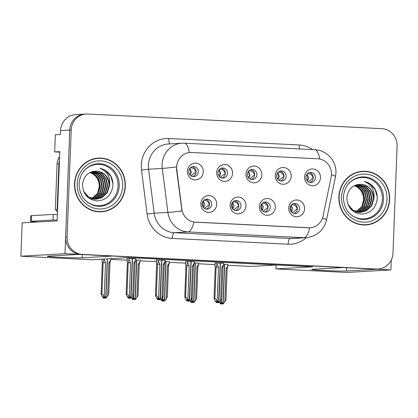 <?xml version="1.0" encoding="UTF-8"?>
<svg xmlns="http://www.w3.org/2000/svg" width="418" height="418" viewBox="0 0 418 418"><rect width="100%" height="100%" fill="white"/><g stroke="black" fill="none" stroke-linecap="round" stroke-linejoin="round"><path stroke-width="0.63" d="M247.346 174.29A5.042 4.765 86.7 0 0 252.394 179.562A5.042 4.765 86.7 0 0 256.866 174.766A5.042 4.765 86.7 0 0 251.814 169.499A5.042 4.765 86.7 0 0 247.346 174.29M250.727 169.698A5.042 4.765 -93.3 0 1 254.666 174.891A5.042 4.765 -93.3 0 1 251.286 179.489M245.998 174.029A8.402 7.937 86.7 0 0 253.611 182.812A8.402 7.937 86.7 0 0 261.867 174.818A8.402 7.937 86.7 0 0 254.254 166.035A8.402 7.937 86.7 0 0 245.998 174.029M260.775 206.79A5.042 4.765 86.7 0 0 265.822 212.062A5.042 4.765 86.7 0 0 270.294 207.265A5.042 4.765 86.7 0 0 265.247 201.999A5.042 4.765 86.7 0 0 260.775 206.79M264.155 202.197A5.042 4.765 -93.3 0 1 268.1 207.391A5.042 4.765 -93.3 0 1 264.714 211.989M259.432 206.529A8.402 7.937 86.7 0 0 267.039 215.312A8.402 7.937 86.7 0 0 275.295 207.318A8.402 7.937 86.7 0 0 267.687 198.534A8.402 7.937 86.7 0 0 259.432 206.529M276.643 175.753A5.042 4.765 86.7 0 0 281.69 181.02A5.042 4.765 86.7 0 0 286.163 176.229A5.042 4.765 86.7 0 0 281.115 170.957A5.042 4.765 86.7 0 0 276.643 175.753M280.023 171.155A5.042 4.765 -93.3 0 1 283.968 176.354A5.042 4.765 -93.3 0 1 280.588 180.947M275.3 175.487A8.402 7.937 86.7 0 0 282.913 184.275A8.402 7.937 86.7 0 0 291.168 176.281A8.402 7.937 86.7 0 0 283.556 167.493A8.402 7.937 86.7 0 0 275.3 175.487M305.945 177.211A5.042 4.765 86.7 0 0 310.992 182.483A5.042 4.765 86.7 0 0 315.465 177.687A5.042 4.765 86.7 0 0 310.417 172.42A5.042 4.765 86.7 0 0 305.945 177.211M309.325 172.618A5.042 4.765 -93.3 0 1 313.27 177.812A5.042 4.765 -93.3 0 1 309.884 182.41M304.602 176.95A8.402 7.937 86.7 0 0 312.209 185.733A8.402 7.937 86.7 0 0 320.465 177.739A8.402 7.937 86.7 0 0 312.857 168.956A8.402 7.937 86.7 0 0 304.602 176.95M218.044 172.833A5.042 4.765 86.7 0 0 223.092 178.099A5.042 4.765 86.7 0 0 227.564 173.308A5.042 4.765 86.7 0 0 222.517 168.036A5.042 4.765 86.7 0 0 218.044 172.833M221.425 168.235A5.042 4.765 -93.3 0 1 225.37 173.433A5.042 4.765 -93.3 0 1 221.989 178.026M216.702 172.571A8.402 7.937 86.7 0 0 224.309 181.355A8.402 7.937 86.7 0 0 232.565 173.36A8.402 7.937 86.7 0 0 224.957 164.577A8.402 7.937 86.7 0 0 216.702 172.571M188.743 171.375A5.042 4.765 86.7 0 0 193.79 176.642A5.042 4.765 86.7 0 0 198.263 171.845A5.042 4.765 86.7 0 0 193.215 166.578A5.042 4.765 86.7 0 0 188.743 171.375M192.123 166.777A5.042 4.765 -93.3 0 1 196.068 171.97A5.042 4.765 -93.3 0 1 192.688 176.568M187.4 171.108A8.402 7.937 86.7 0 0 195.013 179.897A8.402 7.937 86.7 0 0 203.268 171.897A8.402 7.937 86.7 0 0 195.655 163.114A8.402 7.937 86.7 0 0 187.4 171.108M202.171 203.874A5.042 4.765 86.7 0 0 207.224 209.141A5.042 4.765 86.7 0 0 211.691 204.345A5.042 4.765 86.7 0 0 206.644 199.078A5.042 4.765 86.7 0 0 202.171 203.874M205.557 199.276A5.042 4.765 -93.3 0 1 209.496 204.47A5.042 4.765 -93.3 0 1 206.116 209.068M200.828 203.608A8.402 7.937 86.7 0 0 208.441 212.396A8.402 7.937 86.7 0 0 216.696 204.397A8.402 7.937 86.7 0 0 209.084 195.614A8.402 7.937 86.7 0 0 200.828 203.608M231.473 205.332A5.042 4.765 86.7 0 0 236.52 210.599A5.042 4.765 86.7 0 0 240.993 205.808A5.042 4.765 86.7 0 0 235.945 200.535A5.042 4.765 86.7 0 0 231.473 205.332M234.853 200.734A5.042 4.765 -93.3 0 1 238.798 205.933A5.042 4.765 -93.3 0 1 235.418 210.526M230.13 205.071A8.402 7.937 86.7 0 0 237.743 213.854A8.402 7.937 86.7 0 0 245.998 205.86A8.402 7.937 86.7 0 0 238.385 197.077A8.402 7.937 86.7 0 0 230.13 205.071M290.071 208.253A5.042 4.765 86.7 0 0 295.124 213.52A5.042 4.765 86.7 0 0 299.591 208.728A5.042 4.765 86.7 0 0 294.544 203.456A5.042 4.765 86.7 0 0 290.071 208.253M293.457 203.655A5.042 4.765 -93.3 0 1 297.397 208.854A5.042 4.765 -93.3 0 1 294.016 213.446M288.728 207.986A8.402 7.937 86.7 0 0 296.341 216.775A8.402 7.937 86.7 0 0 304.597 208.781A8.402 7.937 86.7 0 0 296.984 199.992A8.402 7.937 86.7 0 0 288.728 207.986M176.699 166.876A15.121 14.29 86.7 0 0 176.814 169.509L181.84 208.99A15.121 14.29 86.7 0 0 195.425 222.167L308.557 227.805A15.121 14.29 86.7 0 0 310.004 227.8A15.121 14.29 86.7 0 0 323.098 216.028L331.134 177.201A15.121 14.29 86.7 0 0 317.753 158.777L191.559 152.486A15.121 14.29 86.7 0 0 190.112 152.492A15.121 14.29 86.7 0 0 176.699 166.876M59.764 152.178L54.664 151.922L55.322 134.81L60.443 134.518L60.594 130.599A16.804 15.879 86.7 0 1 75.496 114.616L84.645 114.093A16.804 15.879 86.7 0 0 69.743 130.076L64.994 253.684L78.85 254.374L48.295 256.129A17.922 0.59 -177.8 0 0 47.312 256.286A17.922 0.59 -177.8 0 0 62.24 257.441A17.922 0.59 -177.8 0 0 82.142 257.817L112.698 256.062L343.183 267.546L312.627 269.302A17.922 0.59 -177.8 0 0 311.645 269.458A17.922 0.59 -177.8 0 0 326.573 270.613A17.922 0.59 -177.8 0 0 346.475 270.989L377.031 269.234L390.887 269.923L391.269 260.017M54.664 151.922L59.784 151.629L57.125 220.876L22.18 222.878L20.9 256.213L64.994 253.684M20.9 256.213L91.772 259.745L128.545 257.64L312.701 266.815L275.927 268.92L346.794 272.452L390.887 269.923M227.941 265.242L251.521 266.418L276.251 264.996M110.739 259.4L127.088 260.215M140.04 260.858L156.384 261.673M169.342 262.321L185.686 263.136M198.639 263.779L214.988 264.594M275.927 268.92L276.079 265.007M198.665 263.115L194.365 262.849M169.363 261.658L165.068 261.386M140.067 260.195L135.766 259.928M227.967 264.573L223.667 264.307M194.407 261.788L185.749 261.579M165.11 260.33L156.447 260.116M135.808 258.867L127.145 258.658M223.708 263.251L215.045 263.037M74.545 183.674A26.883 25.404 86.7 0 0 101.475 211.78A26.883 25.404 86.7 0 0 125.322 186.203A26.883 25.404 86.7 0 0 98.392 158.103A26.883 25.404 86.7 0 0 74.545 183.674M100.738 211.811A26.883 25.404 86.7 0 0 105.263 210.97M338.883 196.847A26.883 25.404 86.7 0 0 365.807 224.952A26.883 25.404 86.7 0 0 389.654 199.376A26.883 25.404 86.7 0 0 362.73 171.275A26.883 25.404 86.7 0 0 338.883 196.847M365.076 224.983A26.883 25.404 86.7 0 0 369.596 224.142M319.707 159.018A19.599 6.38 -87.1 0 0 314.785 149.696L184.364 143.196A19.599 6.38 92.9 0 1 189.291 152.554L189.95 152.502M309.837 227.81L309.764 227.815A19.599 6.38 92.9 0 1 303.891 237.706L188.016 231.933A22.4 21.166 -93.3 0 1 167.895 212.407A19.599 0.47 -7.3 0 0 181.966 210.923L176.553 169.525L176.798 164.655M86.108 114.009L84.645 114.093A16.804 15.879 86.7 0 0 69.743 130.076L65.636 236.907A16.804 15.879 86.7 0 0 80.857 254.478L375.019 269.135A16.804 15.879 86.7 0 0 376.628 269.129L378.091 269.046A16.804 15.879 86.7 0 0 392.998 253.062L397.1 146.232A16.804 15.879 86.7 0 0 381.88 128.66L87.717 114.004A16.804 15.879 86.7 0 0 86.108 114.009A16.804 15.879 86.7 0 0 71.206 129.993L67.099 236.823A16.804 15.879 86.7 0 0 82.32 254.395L376.487 269.051A16.804 15.879 86.7 0 0 378.091 269.046M310.004 227.8L193.889 222.042A19.599 6.38 -87.1 0 1 188.016 231.933L174.296 232.721L290.17 238.495A22.4 21.166 86.7 0 0 292.313 238.485L306.033 237.701A22.4 21.166 -93.3 0 1 303.891 237.706L290.17 238.495A5.601 1.824 -87.1 0 0 288.122 244.196L172.253 238.417A28.001 26.459 -93.3 0 1 147.094 214.011L141.498 170.021A28.001 26.459 -93.3 0 1 168.804 138.499L299.225 144.994A5.601 1.824 -87.1 0 0 299.612 148.939M366.581 171.646A26.883 25.404 86.7 0 0 361.998 171.328M102.248 158.474A26.883 25.404 86.7 0 0 97.66 158.156M292.354 212.778L297.334 208.843C296.331 206.1 294.565 204.721 292.03 204.7L292.224 204.256M291.665 204.705L292.03 204.7M216.942 262.859L216.895 264.04L218.473 267.159L217.188 300.589L218.588 302.522L217.856 302.564L216.858 301.185L216.127 301.226L217.125 302.606L217.747 302.413M220.432 263.032L218.912 302.538L220.573 300.761L221.665 298.75L222.872 267.447L221.853 267.327L220.573 300.761M223.708 263.194L223.667 264.38L221.853 267.327M223.667 264.38L222.872 267.447M216.895 264.04L216.101 267.112L214.899 298.41L214.058 298.457L215.26 267.159L215.014 265.451M217.559 302.632L217.125 302.606M214.058 298.457L214.993 300.714L216.393 302.648M218.588 302.522L220.218 263.021M218.18 302.559L219.022 302.543M214.899 298.41L217.188 300.589M218.473 267.159L216.101 267.112M218.703 302.527L217.856 302.564M218.18 302.58L218.912 302.538M221.55 299.142L221.446 301.916L222.961 303.855L224.476 264.348M222.961 303.855L222.115 303.891L221.117 302.512L220.385 302.554L221.383 303.933L220.652 303.975L222.005 303.74M222.846 303.849L222.115 303.891M223.28 303.87L222.439 303.907L223.28 303.87L225.924 300.077L227.131 268.774L226.112 268.654L227.92 265.707L227.131 268.774M224.691 264.359L223.17 303.865M220.479 300.866L221.446 301.916M219.345 302.177L220.652 303.975M221.383 303.933L221.817 303.954M224.827 302.083L226.112 268.654M227.92 265.707L227.967 264.521M313.27 177.817L313.202 177.812C312.194 175.069 310.428 173.689 307.899 173.663L307.533 173.669M313.202 177.812L308.223 181.736M263.058 211.315L268.032 207.385C267.034 204.642 265.263 203.263 262.729 203.237L262.922 202.798M262.363 203.242L262.729 203.237M187.64 261.396L187.593 262.582L189.171 265.696L187.886 299.131L189.291 301.065L188.56 301.106L187.557 299.727L186.825 299.769L187.828 301.148L188.45 300.955M191.13 261.574L189.615 301.08L191.272 299.298L192.369 297.287L193.571 265.989L192.557 265.864L191.272 299.298M194.412 261.736L194.365 262.917L192.557 265.864M194.365 262.917L193.571 265.989M187.593 262.582L186.799 265.649L185.597 296.952L184.756 296.999L185.958 265.702L185.717 263.988M188.262 301.169L187.828 301.148M184.756 296.999L185.691 299.257L187.097 301.19M189.291 301.065L190.921 261.563M188.884 301.101L189.725 301.085M185.597 296.952L187.886 299.131M189.171 265.696L186.799 265.649M189.401 301.07L188.56 301.106M188.879 301.122L189.615 301.08M233.756 209.857L238.735 205.922C237.732 203.185 235.966 201.8 233.427 201.779L233.625 201.335M233.066 201.784L233.427 201.779M158.338 259.939L158.297 261.119L159.869 264.239L158.584 297.668L159.989 299.601L159.258 299.649L158.255 298.269L157.523 298.311L158.526 299.69L159.148 299.492M161.829 260.111L160.313 299.622L161.97 297.841L163.067 295.829L164.269 264.531L163.255 264.406L161.97 297.841M165.11 260.278L165.063 261.459L163.255 264.406M165.063 261.459L164.269 264.531M158.297 261.119L157.502 264.192L156.301 295.489L155.459 295.542L156.661 264.239L156.416 262.53M158.96 299.711L158.526 299.69M155.459 295.542L156.389 297.799L157.795 299.732M159.989 299.601L161.62 260.101M159.582 299.638L160.423 299.628M156.301 295.489L158.584 297.668M159.869 264.239L157.502 264.192M160.099 299.612L159.258 299.649M159.582 299.664L160.313 299.622M204.454 208.394L209.434 204.465C208.43 201.722 206.664 200.342 204.13 200.321L204.324 199.877M203.765 200.326L204.13 200.321M129.042 258.481L128.995 259.662L130.573 262.776L129.287 296.21L130.693 298.144L129.956 298.186L128.958 296.806L128.227 296.848L129.225 298.227L129.846 298.034M132.532 258.653L131.012 298.159L132.673 296.378L133.77 294.371L134.972 263.068L133.953 262.948L132.673 296.378M135.808 258.815L135.766 260.001L133.953 262.948M135.766 260.001L134.972 263.068M128.995 259.662L128.201 262.734L126.999 294.032L126.158 294.079L127.359 262.781L127.114 261.072M129.658 298.248L129.225 298.227M126.158 294.079L127.093 296.336L128.493 298.269M130.693 298.144L132.318 258.643M126.999 294.032L129.287 296.21M130.573 262.776L128.201 262.734M130.803 298.149L129.956 298.186M192.249 297.684L192.144 300.458L193.659 302.397L195.175 262.885M193.659 302.397L192.818 302.433L191.815 301.054L191.083 301.096L192.087 302.475L191.355 302.517L192.703 302.282M193.55 302.392L192.818 302.433M193.983 302.413L193.137 302.449L193.983 302.413L196.627 298.614L197.829 267.316L196.815 267.191L198.623 264.244L197.829 267.316M195.389 262.896L193.868 302.407M191.178 299.403L192.144 300.458M190.044 300.714L191.355 302.517M192.087 302.475L192.52 302.496M195.53 300.626L196.815 267.191M198.623 264.244L198.67 263.063M283.968 176.354L283.906 176.349C282.897 173.611 281.126 172.226 278.602 172.2L278.231 172.206M283.906 176.349L278.926 180.278M162.952 296.221L162.842 298.995L164.358 300.934L165.878 261.428M164.358 300.934L163.516 300.97L162.513 299.591L161.782 299.633L162.785 301.012L162.053 301.054L163.407 300.819M164.248 300.929L163.516 300.97M164.682 300.95L163.84 300.986L164.682 300.95L167.325 297.156L168.527 265.853L167.513 265.733L169.321 262.786L168.527 265.853M166.087 261.438L164.572 300.944M161.881 297.945L162.842 298.995M160.747 299.257L162.053 301.054M162.785 301.012L163.219 301.033M166.228 299.163L167.513 265.733M169.321 262.786L169.368 261.6M254.666 174.896L254.604 174.891C253.595 172.148 251.829 170.769 249.3 170.743L248.935 170.748M254.604 174.891L249.624 178.815M133.65 294.763L133.546 297.538L135.061 299.476L136.576 259.97M135.061 299.476L134.215 299.513L133.217 298.133L132.485 298.175L133.483 299.554L132.752 299.596L134.105 299.361M134.946 299.471L134.215 299.513M135.38 299.492L134.539 299.528L135.38 299.492L138.024 295.693L139.231 264.395L138.212 264.27L140.025 261.323L139.231 264.395M136.791 259.98L135.27 299.487M132.579 296.482L133.546 297.538M131.445 297.794L132.752 299.596M133.483 299.554L133.917 299.575M136.932 297.705L138.212 264.27M140.025 261.323L140.067 260.142M225.37 173.433L225.302 173.433C224.294 170.69 222.528 169.306 220.004 169.28L219.633 169.285M225.302 173.433L220.328 177.357M103.972 259.045L105.529 262.645L104.244 296.075L105.759 298.013L107.264 258.857M105.759 298.013L104.918 298.05L103.915 296.67L103.183 296.717L104.186 298.091L103.455 298.138L104.808 297.898M105.649 298.008L104.918 298.05M106.083 298.034L105.237 298.071L106.083 298.034L108.727 294.235L109.929 262.938L108.915 262.812L110.723 259.865L109.929 262.938M107.478 258.846L105.973 298.029M103.951 259.526L103.157 262.598L101.955 293.896L104.244 296.075M105.529 262.645L103.157 262.598M102.076 260.936L102.144 259.15M103.455 298.138L102.049 296.2L101.114 293.948L102.316 262.645L102.049 261.516M101.955 293.896L101.114 293.948M104.186 298.091L104.62 298.118M107.63 296.247L108.915 262.812M110.723 259.865L110.77 258.679M196.068 171.976L196.005 171.97C194.997 169.233 193.226 167.848 190.702 167.822L190.331 167.827M196.005 171.97L191.026 175.894M57.151 220.176A11.202 0.371 2.2 0 1 53.086 219.999L53.3 214.408L31.418 215.662A11.202 0.371 -177.8 0 0 30.801 215.761L30.587 221.352A11.202 0.371 -177.8 0 0 37.86 221.979M53.3 214.408A11.202 0.371 -177.8 0 0 57.365 214.586M53.086 219.999L31.204 221.258A11.202 0.371 -177.8 0 0 30.587 221.352M57.553 209.716A11.202 10.586 86.7 0 0 57.13 209.721L58.891 163.861A11.202 10.586 -93.3 0 1 59.434 160.747M59.57 157.184A11.202 10.586 86.7 0 0 57.062 163.966L55.301 209.831L57.13 209.721M57.543 209.998A11.202 10.586 86.7 0 0 55.301 209.831M82.492 172.937A20.722 19.583 -93.3 0 1 104.787 165.46A20.722 19.583 -93.3 0 1 118.038 186A20.722 19.583 -93.3 0 1 105.158 204.543A20.722 19.583 -93.3 0 1 83.976 198.858M109.495 185.811A14.003 13.23 86.7 0 0 96.809 171.166C88.574 171.323 83.809 175.748 82.503 184.432C82.916 194.109 87.717 199.605 96.913 200.917C106.031 200.353 111.355 195.342 112.881 185.885C113.142 182.149 112.348 178.679 110.498 175.487C107.881 171.605 104.369 169.217 99.959 168.323C107.379 171.375 110.556 177.206 109.495 185.811L107.306 192.719L102.117 197.609L96.647 199.151L88.59 196.967L83.506 191.036M90.142 172.618A14.003 13.23 -93.3 0 0 89.922 172.535L90.142 172.618C96.035 175.095 99.097 179.709 99.322 186.465L97.425 193.691M74.812 183.69A26.6 25.137 -93.3 0 1 98.408 158.38A26.6 25.137 -93.3 0 1 125.055 186.193A26.6 25.137 -93.3 0 1 101.459 211.498A26.6 25.137 -93.3 0 1 74.812 183.69M93.141 158.997A26.6 25.137 -93.3 0 1 96.945 158.464L98.408 158.38M90.8 172.111L94.51 173.878L98.998 179.244L100.346 186.334L98.157 193.247L92.968 198.132L92.028 198.592M90.581 172.211L94.05 173.904L98.538 179.27L99.892 186.36L97.697 193.273L91.793 198.513M91.673 171.777L96.339 173.773L100.827 179.139L102.18 186.229L99.986 193.142L94.797 198.027L92.958 198.843M91.453 171.855L95.879 173.799L100.372 179.165L101.72 186.256L99.526 193.168L94.337 198.054L92.728 198.785M92.519 171.516L98.167 173.669L102.656 179.035L104.009 186.125L101.814 193.038L96.626 197.923L93.888 199.02M92.31 171.573L97.707 173.695L102.201 179.061L103.549 186.151L101.36 193.064L96.171 197.949L93.658 198.984M93.298 171.338L99.996 173.564L104.484 178.93L105.838 186.02L103.643 192.933L98.455 197.819L94.813 199.13M93.12 171.375L99.536 173.59L104.03 178.956L105.378 186.047L103.189 192.959L98 197.845L94.583 199.109M93.486 171.302L101.825 173.46L106.318 178.826L107.666 185.916L105.472 192.829L100.283 197.714L95.732 199.172M94.818 199.261L89.243 198.362M93.904 171.265L101.37 173.486L105.858 178.852L107.212 185.942L105.017 192.855L99.829 197.74L95.503 199.167M96.809 171.166C104.657 172.404 108.732 177.295 109.041 185.838L106.846 192.745L101.658 197.636L96.422 199.167M96.192 199.177L88.13 196.993L85.544 194.793M101.459 211.498L99.991 211.581A26.6 25.137 -93.3 0 1 96.156 211.492M56.42 209.846A2.801 2.644 86.7 0 0 57.465 212.062M59.575 157.142A2.801 2.644 86.7 0 0 58.405 158.955M99.959 168.323L105.759 170.769L110.749 176.312L112.923 183.789M346.825 186.109A20.722 19.583 -93.3 0 1 369.125 178.632A20.722 19.583 -93.3 0 1 382.371 199.172A20.722 19.583 -93.3 0 1 369.491 217.715A20.722 19.583 -93.3 0 1 348.309 212.03M373.828 198.984A14.003 13.23 86.7 0 0 361.147 184.338C352.912 184.495 348.142 188.915 346.835 197.604C347.248 207.281 352.055 212.778 361.251 214.089C370.364 213.525 375.688 208.514 377.214 199.057C377.48 195.321 376.681 191.852 374.831 188.659C372.213 184.777 368.702 182.389 364.297 181.496C371.712 184.547 374.889 190.373 373.828 198.984L371.639 205.891L366.45 210.776L360.985 212.323L352.923 210.139L347.839 204.209M354.474 185.791A14.003 13.23 -93.3 0 0 354.255 185.707L354.474 185.791C360.368 188.267 363.43 192.881 363.655 199.637L361.763 206.863M339.144 196.862A26.6 25.137 -93.3 0 1 362.746 171.552A26.6 25.137 -93.3 0 1 389.388 199.365A26.6 25.137 -93.3 0 1 365.792 224.67A26.6 25.137 -93.3 0 1 339.144 196.862M357.479 172.169A26.6 25.137 -93.3 0 1 361.283 171.636L362.746 171.552M355.133 185.284L358.843 187.05L363.331 192.416L364.684 199.506L362.49 206.419L357.301 211.304L356.361 211.764M354.913 185.383L358.383 187.076L362.876 192.442L364.224 199.532L362.035 206.445L356.126 211.686M356.005 184.949L360.671 186.945L365.16 192.311L366.513 199.402L364.318 206.314L359.13 211.2L357.291 212.015M355.786 185.022L360.211 186.971L364.705 192.337L366.053 199.428L363.864 206.34L358.675 211.226L357.061 211.957M356.857 184.688L362.5 186.841L366.994 192.207L368.342 199.297L366.147 206.21L360.959 211.095L358.221 212.192M356.643 184.746L362.045 186.867L366.534 192.233L367.882 199.323L365.693 206.236L360.504 211.121L357.991 212.151M357.636 184.51L364.329 186.736L368.822 192.102L370.17 199.193L367.981 206.105L362.787 210.991L359.146 212.302M357.453 184.547L363.874 186.762L368.362 192.128L369.716 199.219L367.521 206.131L362.333 211.017L358.916 212.281M357.818 184.474L366.158 186.632L370.651 191.998L371.999 199.088L369.81 205.996L364.621 210.886L360.065 212.344M359.156 212.428L353.576 211.534M358.236 184.437L365.703 186.658L370.191 192.024L371.545 199.114L369.35 206.022L364.162 210.912L359.835 212.339M361.147 184.338C368.99 185.576 373.065 190.467 373.373 199.01L371.179 205.917L365.99 210.803L360.755 212.334M360.525 212.349L352.463 210.165L349.882 207.965M365.792 224.67L364.329 224.753A26.6 25.137 -93.3 0 1 360.488 224.665M364.297 181.496L370.092 183.941L375.082 189.485L377.255 196.956M176.814 169.509L176.553 169.525M82.268 254.546L82.142 257.817M60.594 130.599L71.206 129.993M181.84 208.99L181.574 209.005M346.606 267.719L346.475 270.989M299.225 144.994A28.001 26.459 -93.3 0 1 312.57 149.587M147.094 214.011L154.174 213.196L167.895 212.407L162.294 168.417A22.4 21.166 -93.3 0 1 162.121 164.52A22.4 21.166 -93.3 0 1 181.997 143.207L168.276 143.996A22.4 21.166 86.7 0 0 148.4 165.303A22.4 21.166 86.7 0 0 148.573 169.206L154.174 213.196A22.4 21.166 86.7 0 0 174.296 232.721A5.601 1.824 -87.1 0 0 172.253 238.417M176.48 166.923A19.599 0.47 -7.3 0 1 162.294 168.417L148.573 169.206L141.498 170.021M322.56 217.987A19.599 1.745 11.7 0 1 326.531 219.92C323.725 230.449 316.891 236.374 306.033 237.701M331.448 174.703A19.599 1.745 11.7 0 1 335.482 176.657L326.531 219.92M306.337 237.68A28.001 26.459 -93.3 0 1 288.122 244.196M67.099 236.823L65.636 236.907M82.32 254.395L80.857 254.478M376.487 269.051L375.019 269.135M168.804 138.499A5.601 1.824 -87.1 0 0 170.053 143.891M291.226 205.175L292.684 208.54L291.45 212.015M291.184 211.701L290.954 205.536M214.993 266.031L215.113 262.948M307.899 173.663L308.097 173.214M307.094 174.134L308.552 177.88L307.314 180.968M306.822 174.499L308.118 177.89L307.047 180.654M261.924 203.712L263.382 207.077L262.149 210.552M261.882 210.244L261.658 204.073M185.691 264.568L185.811 261.49M232.627 202.255L234.08 205.619L232.852 209.094M232.586 208.786L232.356 202.615M156.395 263.11L156.51 260.027M203.326 200.792L204.783 204.162L203.55 207.636M203.284 207.323L203.054 201.152M127.093 261.647L127.213 258.57M278.602 172.2L278.796 171.756M277.798 172.676L279.25 176.417L278.017 179.51M277.521 173.042L278.816 176.433L277.745 179.191M249.3 170.743L249.499 170.293M248.496 171.213L249.954 174.959L248.715 178.047M248.224 171.579L249.52 174.975L248.444 177.734M220.004 169.28L220.197 168.835M219.194 169.755L220.652 173.496L219.413 176.589M218.922 170.121L220.218 173.512L219.147 176.271M190.702 167.822L190.895 167.372M189.897 168.297L191.35 172.038L190.117 175.126M189.62 168.658L190.921 172.054L189.845 174.813M57.062 163.966L58.891 163.861M31.204 221.258L31.418 215.662M119.224 185.989A21.297 20.121 -93.3 0 1 94.395 205.656C84.54 202.354 79.436 195.128 79.075 183.967C79.864 174.766 84.196 168.444 92.059 164.995A21.297 20.121 -93.3 0 1 119.224 185.989M77.189 183.805A24.082 22.755 -93.3 0 1 100.858 160.888A24.082 22.755 -93.3 0 1 122.673 186.073A24.082 22.755 -93.3 0 1 99.009 208.99A24.082 22.755 -93.3 0 1 77.189 183.805M383.557 199.161A21.297 20.121 -93.3 0 1 358.728 218.828C348.873 215.526 343.768 208.3 343.408 197.139C344.202 187.938 348.528 181.616 356.392 178.167A21.297 20.121 -93.3 0 1 383.557 199.161M341.527 196.977A24.082 22.755 -93.3 0 1 365.191 174.06A24.082 22.755 -93.3 0 1 387.011 199.245A24.082 22.755 -93.3 0 1 363.341 222.162A24.082 22.755 -93.3 0 1 341.527 196.977M335.482 176.657L335.931 172.953C336.694 161.196 326.714 150.01 314.785 149.696M184.364 143.196L181.997 143.207M214.946 265.613L215.051 262.953M185.649 264.155L185.749 261.49M156.348 262.692L156.452 260.033M127.046 261.234L127.15 258.575M102.008 261.098L102.081 259.155"/></g></svg>
